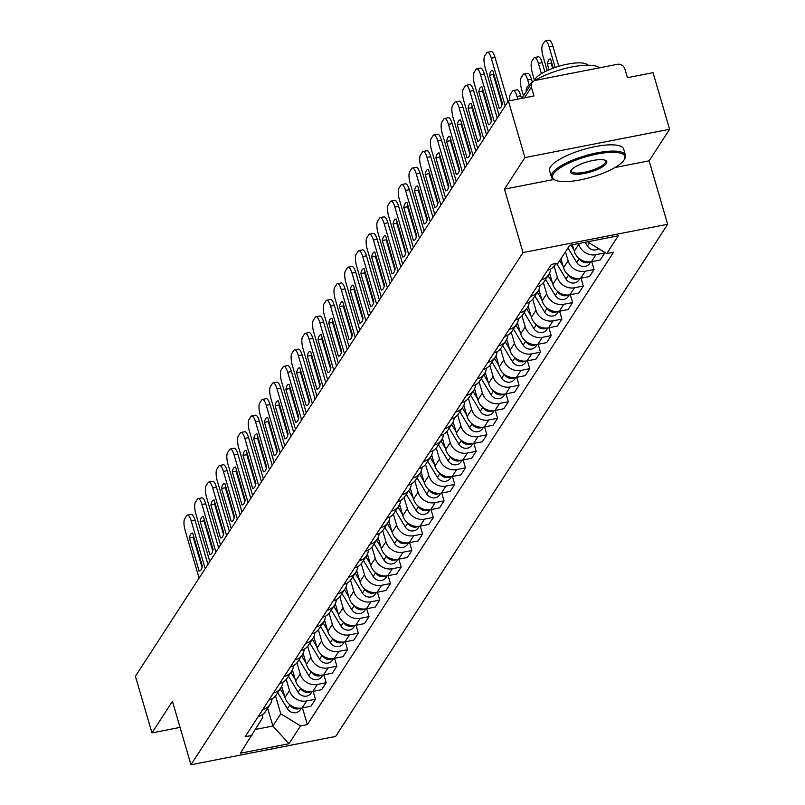 <?xml version="1.0" encoding="UTF-8"?>
<svg xmlns="http://www.w3.org/2000/svg" width="805" height="805" viewBox="0 0 805 805"><rect width="100%" height="100%" fill="white"/><g stroke="black" fill="none" stroke-linecap="round" stroke-linejoin="round"><path stroke-width="1.21" d="M669.589 129.273L524.941 157.579L508.388 100.977L135.411 676.291L151.964 732.892L172.431 701.326L190.976 764.75L335.635 736.444L667.667 224.273L649.122 160.849L669.589 129.273L653.036 72.671L627.437 77.683L624.851 68.868A6.178 5.635 33 0 0 617.405 64.309L535.536 80.329A6.178 5.635 33 0 0 532.014 82.663A6.178 5.635 33 0 0 531.411 87.151L524.488 97.828M524.941 157.579L504.463 189.155L523.019 252.579L190.976 764.75M508.388 100.977L533.987 95.976L531.411 87.151M151.964 732.892L180.058 727.398M281.7 686.323L284.97 697.482A14.198 12.961 33 0 0 302.096 707.967L310.921 706.237L315.459 699.243L306.635 700.974A14.198 12.961 -147 0 1 289.498 690.489L286.248 679.38M258.234 716.531A14.198 12.961 33 0 0 265.64 711.328L270.168 704.335A14.198 12.961 -147 0 1 262.772 709.537M313.155 691.374L315.459 699.243M272.06 698.78A14.198 12.961 -147 0 1 270.168 704.335M292.416 669.8L295.676 680.96A14.198 12.961 33 0 0 312.813 691.435L321.638 689.714L326.176 682.721L317.351 684.441A14.198 12.961 -147 0 1 300.215 673.966L296.965 662.857M268.95 699.998A14.198 12.961 33 0 0 276.356 694.796L280.885 687.802A14.198 12.961 -147 0 1 273.489 693.004M323.872 674.842L326.176 682.721M282.776 682.258A14.198 12.961 -147 0 1 280.885 687.802M303.133 653.268L306.393 664.427A14.198 12.961 33 0 0 323.529 674.912L332.354 673.181L336.882 666.188L328.058 667.919A14.198 12.961 -147 0 1 310.931 657.433L307.681 646.324M279.667 683.475A14.198 12.961 33 0 0 287.073 678.273L291.601 671.279A14.198 12.961 -147 0 1 284.205 676.482M334.588 658.309L336.882 666.188M293.483 665.725A14.198 12.961 -147 0 1 291.601 671.279M313.849 636.745L317.11 647.904A14.198 12.961 33 0 0 334.246 658.379L343.071 656.649L347.599 649.665L338.774 651.386A14.198 12.961 -147 0 1 321.648 640.911L318.398 629.802M290.384 666.942A14.198 12.961 33 0 0 297.78 661.74L302.318 654.747A14.198 12.961 -147 0 1 294.912 659.949M345.295 641.786L347.599 649.665M304.199 649.202A14.198 12.961 -147 0 1 302.318 654.747M324.566 620.212L327.826 631.372A14.198 12.961 33 0 0 344.963 641.847L353.787 640.126L358.316 633.133L349.491 634.863A14.198 12.961 -147 0 1 332.354 624.378L329.114 613.269M301.1 650.42A14.198 12.961 33 0 0 308.496 645.218L313.034 638.224A14.198 12.961 -147 0 1 305.628 643.426M356.011 625.254L358.316 633.133M314.916 632.67A14.198 12.961 -147 0 1 313.034 638.224M335.283 603.69L338.543 614.849A14.198 12.961 33 0 0 355.679 625.324L364.494 623.593L369.032 616.6L360.207 618.331A14.198 12.961 -147 0 1 343.071 607.856L339.831 596.746M311.817 633.887A14.198 12.961 33 0 0 319.213 628.685L323.751 621.691A14.198 12.961 -147 0 1 316.345 626.894M366.728 608.731L369.032 616.6M325.633 616.137A14.198 12.961 -147 0 1 323.751 621.691M345.989 587.157L349.259 598.316A14.198 12.961 33 0 0 366.386 608.791L375.211 607.071L379.749 600.077L370.924 601.798A14.198 12.961 -147 0 1 353.787 591.323L350.537 580.214M322.523 617.365A14.198 12.961 33 0 0 329.929 612.152L334.467 605.159A14.198 12.961 -147 0 1 327.061 610.371M377.444 592.198L379.749 600.077M336.349 599.614A14.198 12.961 -147 0 1 334.467 605.159M356.706 570.624L359.976 581.784A14.198 12.961 33 0 0 377.102 592.269L385.927 590.538L390.465 583.544L381.64 585.275A14.198 12.961 -147 0 1 364.504 574.79L361.254 563.681M333.24 600.832A14.198 12.961 33 0 0 340.646 595.63L345.174 588.636A14.198 12.961 -147 0 1 337.778 593.838M388.161 575.676L390.465 583.544M347.066 583.082A14.198 12.961 -147 0 1 345.174 588.636M367.422 554.102L370.682 565.261A14.198 12.961 33 0 0 387.819 575.736L396.644 574.015L401.182 567.022L392.357 568.743A14.198 12.961 -147 0 1 375.221 558.268L371.97 547.159M343.956 584.299A14.198 12.961 33 0 0 351.362 579.097L355.891 572.103A14.198 12.961 -147 0 1 348.495 577.306M398.877 559.143L401.182 567.022M357.782 566.559A14.198 12.961 -147 0 1 355.891 572.103M378.139 537.569L381.399 548.728A14.198 12.961 33 0 0 398.535 559.213L407.36 557.483L411.888 550.489L403.074 552.22A14.198 12.961 -147 0 1 385.937 541.735L382.687 530.626M354.673 567.777A14.198 12.961 33 0 0 362.079 562.574L366.607 555.581A14.198 12.961 -147 0 1 359.211 560.783M409.594 542.61L411.888 550.489M368.489 550.026A14.198 12.961 -147 0 1 366.607 555.581M388.855 521.046L392.116 532.206A14.198 12.961 33 0 0 409.252 542.681L418.077 540.95L422.605 533.967L413.78 535.687A14.198 12.961 -147 0 1 396.654 525.212L393.404 514.103M365.39 551.244A14.198 12.961 33 0 0 372.785 546.042L377.324 539.048A14.198 12.961 -147 0 1 369.918 544.25M420.301 526.088L422.605 533.967M379.205 533.504A14.198 12.961 -147 0 1 377.324 539.048M399.572 504.514L402.832 515.673A14.198 12.961 33 0 0 419.969 526.158L428.793 524.427L433.321 517.434L424.497 519.165A14.198 12.961 -147 0 1 407.37 508.68L404.12 497.571M376.106 534.721A14.198 12.961 33 0 0 383.502 529.519L388.04 522.525A14.198 12.961 -147 0 1 380.634 527.728M431.017 509.555L433.321 517.434M389.922 516.971A14.198 12.961 -147 0 1 388.04 522.525M410.288 487.991L413.549 499.15A14.198 12.961 33 0 0 430.685 509.625L439.51 507.895L444.038 500.901L435.213 502.632A14.198 12.961 -147 0 1 418.077 492.157L414.837 481.048M386.823 518.189A14.198 12.961 33 0 0 394.219 512.986L398.757 505.993A14.198 12.961 -147 0 1 391.351 511.195M441.734 493.032L444.038 500.901M400.638 500.448A14.198 12.961 -147 0 1 398.757 505.993M420.995 471.458L424.265 482.618A14.198 12.961 33 0 0 441.392 493.093L450.216 491.372L454.755 484.379L445.93 486.099A14.198 12.961 -147 0 1 428.793 475.624L425.543 464.515M397.539 501.666A14.198 12.961 33 0 0 404.935 496.454L409.473 489.46A14.198 12.961 -147 0 1 402.067 494.673M452.45 476.5L454.755 484.379M411.355 483.916A14.198 12.961 -147 0 1 409.473 489.46M431.711 454.926L434.982 466.085A14.198 12.961 33 0 0 452.108 476.57L460.933 474.839L465.471 467.846L456.646 469.577A14.198 12.961 -147 0 1 439.51 459.092L436.26 447.983M408.246 485.133A14.198 12.961 33 0 0 415.652 479.931L420.18 472.938A14.198 12.961 -147 0 1 412.784 478.14M463.167 459.977L465.471 467.846M422.072 467.383A14.198 12.961 -147 0 1 420.18 472.938M442.428 438.403L445.688 449.562A14.198 12.961 33 0 0 462.825 460.037L471.65 458.317L476.188 451.323L467.363 453.044A14.198 12.961 -147 0 1 450.226 442.569L446.976 431.46M418.962 468.601A14.198 12.961 33 0 0 426.368 463.398L430.896 456.405A14.198 12.961 -147 0 1 423.5 461.607M473.883 443.444L476.188 451.323M432.788 450.86A14.198 12.961 -147 0 1 430.896 456.405M453.145 421.87L456.405 433.03A14.198 12.961 33 0 0 473.541 443.515L482.366 441.784L486.894 434.791L478.079 436.521A14.198 12.961 -147 0 1 460.943 426.036L457.693 414.927M429.679 452.078A14.198 12.961 33 0 0 437.085 446.876L441.613 439.882A14.198 12.961 -147 0 1 434.217 445.085M484.6 426.922L486.894 434.791M443.495 434.328A14.198 12.961 -147 0 1 441.613 439.882M463.861 405.348L467.121 416.507A14.198 12.961 33 0 0 484.258 426.982L493.083 425.261L497.611 418.268L488.786 419.989A14.198 12.961 -147 0 1 471.66 409.514L468.409 398.405M440.395 435.545A14.198 12.961 33 0 0 447.801 430.343L452.329 423.35A14.198 12.961 -147 0 1 444.934 428.552M495.317 410.389L497.611 418.268M454.211 417.805A14.198 12.961 -147 0 1 452.329 423.35M474.578 388.815L477.838 399.974A14.198 12.961 33 0 0 494.974 410.459L503.799 408.729L508.327 401.735L499.502 403.466A14.198 12.961 -147 0 1 482.376 392.981L479.126 381.872M451.112 419.023A14.198 12.961 33 0 0 458.508 413.82L463.046 406.827A14.198 12.961 -147 0 1 455.64 412.029M506.023 393.856L508.327 401.735M464.928 401.272A14.198 12.961 -147 0 1 463.046 406.827M485.294 372.292L488.555 383.452A14.198 12.961 33 0 0 505.691 393.927L514.516 392.196L519.044 385.203L510.219 386.933A14.198 12.961 -147 0 1 493.083 376.458L489.843 365.349M461.829 402.49A14.198 12.961 33 0 0 469.224 397.288L473.763 390.294A14.198 12.961 -147 0 1 466.357 395.497M516.74 377.334L519.044 385.203M475.644 384.75A14.198 12.961 -147 0 1 473.763 390.294M496.011 355.76L499.271 366.919A14.198 12.961 33 0 0 516.408 377.394L525.222 375.673L529.76 368.68L520.936 370.401A14.198 12.961 -147 0 1 503.799 359.926L500.559 348.817M472.545 385.967A14.198 12.961 33 0 0 479.941 380.755L484.479 373.772A14.198 12.961 -147 0 1 477.073 378.974M527.456 360.801L529.76 368.68M486.361 368.217A14.198 12.961 -147 0 1 484.479 373.772M506.717 339.227L509.988 350.386A14.198 12.961 33 0 0 527.114 360.871L535.939 359.141L540.477 352.147L531.652 353.878A14.198 12.961 -147 0 1 514.516 343.393L511.266 332.284M483.252 369.435A14.198 12.961 33 0 0 490.658 364.232L495.196 357.239A14.198 12.961 -147 0 1 487.79 362.441M538.173 344.278L540.477 352.147M497.077 351.684A14.198 12.961 -147 0 1 495.196 357.239M517.434 322.704L520.704 333.864A14.198 12.961 33 0 0 537.831 344.339L546.655 342.618L551.194 335.625L542.369 337.345A14.198 12.961 -147 0 1 525.232 326.87L521.982 315.761M493.968 352.902A14.198 12.961 33 0 0 501.374 347.7L505.902 340.706A14.198 12.961 -147 0 1 498.506 345.919M548.889 327.746L551.194 335.625M507.794 335.162A14.198 12.961 -147 0 1 505.902 340.706M528.15 306.172L531.411 317.331A14.198 12.961 33 0 0 548.547 327.816L557.372 326.085L561.91 319.092L553.085 320.823A14.198 12.961 -147 0 1 535.949 310.338L532.699 299.229M504.685 336.379A14.198 12.961 33 0 0 512.091 331.177L516.619 324.184A14.198 12.961 -147 0 1 509.223 329.386M559.606 311.223L561.91 319.092M518.511 318.629A14.198 12.961 -147 0 1 516.619 324.184M538.867 289.649L542.127 300.808A14.198 12.961 33 0 0 559.264 311.283L568.088 309.563L572.617 302.569L563.802 304.29A14.198 12.961 -147 0 1 546.665 293.815L543.415 282.706M515.401 319.847A14.198 12.961 33 0 0 522.807 314.644L527.335 307.651A14.198 12.961 -147 0 1 519.939 312.853M570.322 294.69L572.617 302.569M529.217 302.106A14.198 12.961 -147 0 1 527.335 307.651M549.584 273.116L552.844 284.276A14.198 12.961 33 0 0 569.98 294.761L578.805 293.03L583.333 286.037L574.508 287.767A14.198 12.961 -147 0 1 557.382 277.282L554.132 266.173M526.118 303.324A14.198 12.961 33 0 0 533.514 298.122L538.052 291.128A14.198 12.961 -147 0 1 530.646 296.331M581.029 278.158L583.333 286.037M539.934 285.574A14.198 12.961 -147 0 1 538.052 291.128M560.934 258.767L563.56 267.753A14.198 12.961 33 0 0 580.697 278.228L589.522 276.497L594.05 269.504L585.225 271.235A14.198 12.961 -147 0 1 568.099 260.76L565.472 251.774M536.834 286.791A14.198 12.961 33 0 0 544.23 281.589L548.769 274.596A14.198 12.961 -147 0 1 541.363 279.798M591.745 261.635L594.05 269.504M550.65 269.051A14.198 12.961 -147 0 1 548.769 274.596M572.385 244.77L574.277 251.22A14.198 12.961 33 0 0 591.413 261.695L600.238 259.975L604.766 252.981L595.942 254.712A14.198 12.961 -147 0 1 578.805 244.227L578.614 243.553M547.551 270.269A14.198 12.961 33 0 0 554.947 265.056L555.943 263.527M604.555 252.267L604.766 252.981M267.663 708.199L272.885 726.03L280.784 713.844L275.531 695.912M262.108 714.85L262.843 717.356L240.383 753.228L288.985 743.719L272.885 726.03L255.547 729.421M280.784 713.844L300.517 725.919L307.319 724.591L613.531 252.267L606.729 253.595L618.27 235.795L569.668 245.304L558.127 263.104L551.324 264.432L245.123 736.766L251.915 735.438M300.517 725.919L288.985 743.719M667.667 224.273L523.019 252.579M649.122 160.849L614.899 167.541M553.87 179.485L504.463 189.155M302.439 707.897L307.319 724.591M606.729 253.595L587.479 241.822M202.035 567.455L193.22 537.317A19.3 5.736 78.9 0 1 193.512 535.889M205.195 568.662L191.258 521.016A9.268 2.757 -101.1 0 0 187.414 515.099L191.177 514.365A9.268 2.757 78.9 0 1 195.021 520.282L207.931 564.436M189.467 538.052L199.097 570.997A19.3 5.736 78.9 0 0 199.6 570.976A19.3 5.736 78.9 0 0 202.327 566.026L192.687 533.081A19.3 5.736 78.9 0 0 192.184 533.101A19.3 5.736 78.9 0 0 189.467 538.052L193.22 537.317M187.414 515.099A9.268 2.757 -101.1 0 0 186.7 515.663L184.707 518.732A9.268 2.757 -101.1 0 0 185.14 530.445L199.077 578.091M199.097 570.997L200.073 570.805M280.19 688.869L284.568 696.134M289.679 704.617L289.88 704.959A7.718 7.044 33 0 0 300.235 708.199M277.725 692.682L287.415 708.772A7.718 7.044 33 0 0 300.315 709.728L301.382 708.088M241.832 511.608A9.268 2.757 -101.1 0 0 241.842 512.131M281.348 687.037L282.444 688.869M212.751 550.932L203.937 520.795A19.3 5.736 78.9 0 1 204.229 519.356M215.901 552.139L201.975 504.483A9.268 2.757 -101.1 0 0 198.131 498.577L201.894 497.842A9.268 2.757 78.9 0 1 205.728 503.749L218.648 547.913M200.173 521.529L209.813 554.474A19.3 5.736 78.9 0 0 210.316 554.444A19.3 5.736 78.9 0 0 213.043 549.493L203.403 516.548A19.3 5.736 78.9 0 0 202.9 516.569A19.3 5.736 78.9 0 0 200.173 521.529L203.937 520.795M198.131 498.577A9.268 2.757 -101.1 0 0 197.416 499.13L195.424 502.199A9.268 2.757 -101.1 0 0 195.857 513.912L209.793 561.568M209.813 554.474L210.789 554.283M223.468 534.399L214.653 504.262A19.3 5.736 78.9 0 1 214.945 502.833M226.618 535.607L212.691 487.961A9.268 2.757 -101.1 0 0 208.847 482.044L212.611 481.31A9.268 2.757 78.9 0 1 216.444 487.226L229.365 531.381M210.89 504.997L220.53 537.941A19.3 5.736 78.9 0 0 221.033 537.921A19.3 5.736 78.9 0 0 223.75 532.96L214.12 500.016A19.3 5.736 78.9 0 0 213.617 500.046A19.3 5.736 78.9 0 0 210.89 504.997L214.653 504.262M208.847 482.044A9.268 2.757 -101.1 0 0 208.133 482.608L206.14 485.677A9.268 2.757 -101.1 0 0 206.573 497.389L220.51 545.035M220.53 537.941L221.506 537.75M290.907 672.346L295.284 679.601M300.396 688.094L300.597 688.426A7.718 7.044 33 0 0 310.951 691.666M288.442 676.16L298.132 692.24A7.718 7.044 33 0 0 311.032 693.206L312.099 691.555M252.549 495.075A9.268 2.757 -101.1 0 0 252.559 495.598M292.054 670.515L293.161 672.336M301.623 655.813L306.001 663.079M311.112 671.561L311.314 671.893A7.718 7.044 33 0 0 321.668 675.143M299.148 659.627L308.838 675.707A7.718 7.044 33 0 0 321.748 676.673L322.815 675.033M263.255 478.552A9.268 2.757 -101.1 0 0 263.275 479.076M302.771 653.982L303.877 655.813M623.986 160.054A37.664 10.576 163.7 0 0 624.137 159.823A37.664 10.576 163.7 0 0 596.757 154.097A37.664 10.576 163.7 0 0 553.397 173.87A37.664 10.576 163.7 0 0 554.987 180.038A37.664 10.576 163.7 0 0 591.333 177.211A37.664 10.576 163.7 0 0 623.986 160.054M554.987 180.038L553.91 179.505A38.59 10.837 -16.3 0 1 551.405 176.939A38.59 10.837 -16.3 0 1 552.28 173.186A38.59 10.837 -16.3 0 1 591.252 154.137A38.59 10.837 -16.3 0 1 625.485 155.274A38.59 10.837 -16.3 0 1 624.761 158.796A38.59 10.837 -16.3 0 1 624.61 159.028M606.346 163.506A18.837 5.283 -16.3 0 1 584.661 173.397A18.837 5.283 -16.3 0 1 570.976 170.529A18.837 5.283 -16.3 0 1 571.047 170.419A18.837 5.283 -16.3 0 1 587.378 161.835A18.837 5.283 -16.3 0 1 605.551 160.426A18.837 5.283 -16.3 0 1 606.346 163.506M571.349 169.996A17.911 5.031 163.7 0 0 571.258 171.133A17.911 5.031 163.7 0 0 587.147 171.666A17.911 5.031 163.7 0 0 605.229 162.821A17.911 5.031 163.7 0 0 605.632 161.081A17.911 5.031 163.7 0 0 604.947 160.175M526.379 91.357L526.279 91.046A38.59 10.837 -16.3 0 1 527.164 87.292A38.59 10.837 -16.3 0 1 532.206 82.392M535.124 80.43A38.59 10.837 -16.3 0 1 571.882 66.976A38.59 10.837 -16.3 0 1 599.383 67.841M534.671 80.57A27.793 7.798 -16.3 0 1 535.375 78.769A27.793 7.798 -16.3 0 1 562.162 65.366A27.793 7.798 -16.3 0 1 587.761 65.195M551.405 176.939L549.573 170.68A38.59 10.837 -16.3 0 1 550.449 166.927A38.59 10.837 -16.3 0 1 589.421 147.879A38.59 10.837 -16.3 0 1 623.654 149.016L625.485 155.274M234.185 517.867L225.37 487.739A19.3 5.736 78.9 0 1 225.662 486.3M237.334 519.074L223.398 471.428A9.268 2.757 -101.1 0 0 219.564 465.521L223.327 464.777A9.268 2.757 78.9 0 1 227.161 470.694L240.071 514.848M221.606 488.474L231.246 521.419A19.3 5.736 78.9 0 0 231.749 521.388A19.3 5.736 78.9 0 0 234.466 516.438L224.837 483.493A19.3 5.736 78.9 0 0 224.333 483.513A19.3 5.736 78.9 0 0 221.606 488.474L225.37 487.739M219.564 465.521A9.268 2.757 -101.1 0 0 218.849 466.075L216.857 469.144A9.268 2.757 -101.1 0 0 217.29 480.857L231.226 528.513M231.246 521.419L232.222 521.227M244.901 501.344L236.086 471.207A19.3 5.736 78.9 0 1 236.368 469.768M248.051 502.551L234.114 454.906A9.268 2.757 -101.1 0 0 230.28 448.989L234.034 448.254A9.268 2.757 78.9 0 1 237.878 454.161L250.788 498.325M232.323 471.941L241.953 504.886A19.3 5.736 78.9 0 0 242.456 504.866A19.3 5.736 78.9 0 0 245.183 499.905L235.553 466.96A19.3 5.736 78.9 0 0 235.05 466.991A19.3 5.736 78.9 0 0 232.323 471.941L236.086 471.207M230.28 448.989A9.268 2.757 -101.1 0 0 229.566 449.542L227.574 452.621A9.268 2.757 -101.1 0 0 228.006 464.334L241.933 511.98M241.953 504.886L242.939 504.695M255.608 484.811L246.803 454.674A19.3 5.736 78.9 0 1 247.085 453.245M258.767 486.019L244.831 438.373A9.268 2.757 -101.1 0 0 240.997 432.456L244.75 431.722A9.268 2.757 78.9 0 1 248.594 437.638L261.504 481.793M243.04 455.419L252.669 488.363A19.3 5.736 78.9 0 0 253.173 488.333A19.3 5.736 78.9 0 0 255.899 483.382L246.27 450.438A19.3 5.736 78.9 0 0 245.767 450.458A19.3 5.736 78.9 0 0 243.04 455.419L246.803 454.674M240.997 432.456A9.268 2.757 -101.1 0 0 240.272 433.02L238.28 436.089A9.268 2.757 -101.1 0 0 238.723 447.801L252.649 495.447M252.669 488.363L253.656 488.172M312.34 639.291L316.717 646.546M321.829 655.029L322.03 655.371A7.718 7.044 33 0 0 332.385 658.611M309.865 643.104L319.555 659.184A7.718 7.044 33 0 0 332.465 660.14L333.532 658.5M273.972 462.02A9.268 2.757 -101.1 0 0 273.992 462.543M313.487 637.449L314.594 639.281M323.057 622.758L327.434 630.013M332.546 638.506L332.747 638.838A7.718 7.044 33 0 0 343.101 642.088M320.581 626.572L330.271 642.652A7.718 7.044 33 0 0 343.182 643.618L344.248 641.967M284.688 445.497A9.268 2.757 -101.1 0 0 284.698 446.02M324.204 620.927L325.311 622.758M333.773 606.235L338.14 613.49M343.262 621.973L343.463 622.315A7.718 7.044 33 0 0 353.818 625.555M331.298 610.049L340.988 626.129A7.718 7.044 33 0 0 353.898 627.085L354.965 625.445M295.405 428.964A9.268 2.757 -101.1 0 0 295.415 429.488M334.92 604.394L336.017 606.225M266.324 468.289L257.509 438.151A19.3 5.736 78.9 0 1 257.801 436.713M269.484 469.496L255.547 421.84A9.268 2.757 -101.1 0 0 251.703 415.933L255.467 415.199A9.268 2.757 78.9 0 1 259.311 421.106L272.221 465.27M253.756 438.886L263.386 471.831A19.3 5.736 78.9 0 0 263.889 471.811A19.3 5.736 78.9 0 0 266.616 466.85L256.986 433.905A19.3 5.736 78.9 0 0 256.483 433.935A19.3 5.736 78.9 0 0 253.756 438.886L257.509 438.151M251.703 415.933A9.268 2.757 -101.1 0 0 250.989 416.487L248.997 419.566A9.268 2.757 -101.1 0 0 249.439 431.279L263.366 478.925M263.386 471.831L264.362 471.639M344.49 589.703L348.857 596.958M353.979 605.451L354.18 605.783A7.718 7.044 33 0 0 364.524 609.033M342.014 593.516L351.704 609.596A7.718 7.044 33 0 0 364.615 610.562L365.681 608.912M306.121 412.442A9.268 2.757 -101.1 0 0 306.131 412.955M345.637 587.871L346.734 589.693M277.041 451.756L268.226 421.619A19.3 5.736 78.9 0 1 268.518 420.19M280.2 452.963L266.264 405.318A9.268 2.757 -101.1 0 0 262.42 399.401L266.183 398.666A9.268 2.757 78.9 0 1 270.027 404.583L282.937 448.737M264.473 422.353L274.103 455.298A19.3 5.736 78.9 0 0 274.606 455.278A19.3 5.736 78.9 0 0 277.333 450.327L267.693 417.382A19.3 5.736 78.9 0 0 267.19 417.403A19.3 5.736 78.9 0 0 264.473 422.353L268.226 421.619M262.42 399.401A9.268 2.757 -101.1 0 0 261.706 399.964L259.713 403.033A9.268 2.757 -101.1 0 0 260.146 414.746L274.082 462.392M274.103 455.298L275.079 455.107M355.206 573.17L359.573 580.435M364.685 588.918L364.896 589.26A7.718 7.044 33 0 0 375.241 592.5M352.731 576.984L362.421 593.074A7.718 7.044 33 0 0 375.331 594.03L376.398 592.389M316.838 395.909A9.268 2.757 -101.1 0 0 316.848 396.432M356.353 571.339L357.45 573.17M287.757 435.233L278.943 405.096A19.3 5.736 78.9 0 1 279.234 403.657M290.907 436.441L276.98 388.785A9.268 2.757 -101.1 0 0 273.137 382.878L276.9 382.144A9.268 2.757 78.9 0 1 280.744 388.05L293.654 432.215M275.179 405.831L284.819 438.775A19.3 5.736 78.9 0 0 285.322 438.745A19.3 5.736 78.9 0 0 288.049 433.794L278.409 400.85A19.3 5.736 78.9 0 0 277.906 400.87A19.3 5.736 78.9 0 0 275.179 405.831L278.943 405.096M273.137 382.878A9.268 2.757 -101.1 0 0 272.422 383.432L270.43 386.511A9.268 2.757 -101.1 0 0 270.862 398.213L284.799 445.869M284.819 438.775L285.795 438.584M365.913 556.647L370.29 563.903M375.402 572.395L375.603 572.727A7.718 7.044 33 0 0 385.957 575.967M363.447 560.461L373.138 576.541A7.718 7.044 33 0 0 386.038 577.507L387.104 575.857M327.555 379.386A9.268 2.757 -101.1 0 0 327.565 379.9M367.07 554.816L368.167 556.637M298.474 418.701L289.659 388.563A19.3 5.736 78.9 0 1 289.951 387.135M301.623 419.908L287.697 372.262A9.268 2.757 -101.1 0 0 283.853 366.345L287.616 365.611A9.268 2.757 78.9 0 1 291.45 371.528L304.371 415.682M285.896 389.298L295.536 422.243A19.3 5.736 78.9 0 0 296.039 422.223A19.3 5.736 78.9 0 0 298.766 417.262L289.126 384.317A19.3 5.736 78.9 0 0 288.623 384.347A19.3 5.736 78.9 0 0 285.896 389.298L289.659 388.563M283.853 366.345A9.268 2.757 -101.1 0 0 283.139 366.909L281.146 369.978A9.268 2.757 -101.1 0 0 281.579 381.691L295.516 429.337M295.536 422.243L296.512 422.051M376.629 540.115L381.007 547.38M386.118 555.863L386.32 556.195A7.718 7.044 33 0 0 396.674 559.445M374.164 543.928L383.854 560.008A7.718 7.044 33 0 0 396.754 560.974L397.821 559.334M338.261 362.854A9.268 2.757 -101.1 0 0 338.281 363.377M377.776 538.283L378.883 540.115M309.19 402.168L300.376 372.041A19.3 5.736 78.9 0 1 300.668 370.602M312.34 403.386L298.403 355.73A9.268 2.757 -101.1 0 0 294.57 349.823L298.333 349.088A9.268 2.757 78.9 0 1 302.167 354.995L315.087 399.149M296.612 372.775L306.252 405.72A19.3 5.736 78.9 0 0 306.755 405.69A19.3 5.736 78.9 0 0 309.472 400.739L299.842 367.794A19.3 5.736 78.9 0 0 299.339 367.815A19.3 5.736 78.9 0 0 296.612 372.775L300.376 372.041M294.57 349.823A9.268 2.757 -101.1 0 0 293.855 350.376L291.863 353.445A9.268 2.757 -101.1 0 0 292.296 365.158L306.232 412.814M306.252 405.72L307.228 405.529M387.346 523.592L391.723 530.847M396.835 539.34L397.036 539.672A7.718 7.044 33 0 0 407.39 542.912M384.871 527.406L394.561 543.486A7.718 7.044 33 0 0 407.471 544.452L408.538 542.801M348.978 346.321A9.268 2.757 -101.1 0 0 348.998 346.844M388.493 521.751L389.6 523.582M319.907 385.645L311.092 355.508A19.3 5.736 78.9 0 1 311.384 354.069M323.057 386.853L309.12 339.207A9.268 2.757 -101.1 0 0 305.286 333.29L309.05 332.556A9.268 2.757 78.9 0 1 312.883 338.462L325.794 382.627M307.329 356.243L316.959 389.187A19.3 5.736 78.9 0 0 317.462 389.167A19.3 5.736 78.9 0 0 320.189 384.206L310.559 351.262A19.3 5.736 78.9 0 0 310.056 351.292A19.3 5.736 78.9 0 0 307.329 356.243L311.092 355.508M305.286 333.29A9.268 2.757 -101.1 0 0 304.572 333.844L302.579 336.923A9.268 2.757 -101.1 0 0 303.012 348.635L316.949 396.281M316.959 389.187L317.945 388.996M398.062 507.059L402.44 514.315M407.551 522.807L407.753 523.139A7.718 7.044 33 0 0 418.107 526.389M395.587 510.873L405.277 526.953A7.718 7.044 33 0 0 418.187 527.919L419.254 526.269M359.694 329.798A9.268 2.757 -101.1 0 0 359.704 330.322M399.21 505.228L400.316 507.059M330.614 369.113L321.809 338.975A19.3 5.736 78.9 0 1 322.091 337.547M333.773 370.32L319.837 322.674A9.268 2.757 -101.1 0 0 316.003 316.768L319.756 316.023A9.268 2.757 78.9 0 1 323.6 321.94L336.51 366.094M318.045 339.72L327.675 372.665A19.3 5.736 78.9 0 0 328.178 372.635A19.3 5.736 78.9 0 0 330.905 367.684L321.276 334.739A19.3 5.736 78.9 0 0 320.772 334.759A19.3 5.736 78.9 0 0 318.045 339.72L321.809 338.975M316.003 316.768A9.268 2.757 -101.1 0 0 315.278 317.321L313.296 320.39A9.268 2.757 -101.1 0 0 313.729 332.103L327.655 379.749M327.675 372.665L328.661 372.474M408.779 490.537L413.156 497.792M418.268 506.275L418.469 506.617A7.718 7.044 33 0 0 428.824 509.857M406.304 494.351L415.994 510.43A7.718 7.044 33 0 0 428.904 511.386L429.971 509.746M370.411 313.266A9.268 2.757 -101.1 0 0 370.421 313.789M409.926 488.695L411.023 490.527M341.33 352.59L332.525 322.453A19.3 5.736 78.9 0 1 332.807 321.014M344.49 353.798L330.553 306.142A9.268 2.757 -101.1 0 0 326.719 300.235L330.473 299.5A9.268 2.757 78.9 0 1 334.317 305.407L347.227 349.571M328.762 323.187L338.392 356.132A19.3 5.736 78.9 0 0 338.895 356.112A19.3 5.736 78.9 0 0 341.622 351.151L331.992 318.206A19.3 5.736 78.9 0 0 331.489 318.237A19.3 5.736 78.9 0 0 328.762 323.187L332.525 322.453M326.719 300.235A9.268 2.757 -101.1 0 0 325.995 300.788L324.002 303.867A9.268 2.757 -101.1 0 0 324.445 315.58L338.372 363.226M338.392 356.132L339.368 355.941M419.496 474.004L423.863 481.259M428.985 489.752L429.186 490.084A7.718 7.044 33 0 0 439.53 493.334M417.02 477.818L426.71 493.898A7.718 7.044 33 0 0 439.621 494.864L440.687 493.213M381.127 296.743A9.268 2.757 -101.1 0 0 381.137 297.256M420.643 472.173L421.74 473.994M352.047 336.057L343.232 305.92A19.3 5.736 78.9 0 1 343.524 304.491M355.206 337.265L341.27 289.619A9.268 2.757 -101.1 0 0 337.426 283.702L341.189 282.968A9.268 2.757 78.9 0 1 345.033 288.884L357.943 333.039M339.479 306.655L349.108 339.599A19.3 5.736 78.9 0 0 349.612 339.579A19.3 5.736 78.9 0 0 352.338 334.628L342.699 301.684A19.3 5.736 78.9 0 0 342.195 301.704A19.3 5.736 78.9 0 0 339.479 306.655L343.232 305.92M337.426 283.702A9.268 2.757 -101.1 0 0 336.711 284.266L334.719 287.335A9.268 2.757 -101.1 0 0 335.152 299.047L349.088 346.693M349.108 339.599L350.084 339.408M430.212 457.471L434.579 464.737M439.701 473.219L439.902 473.561A7.718 7.044 33 0 0 450.247 476.802M427.737 461.285L437.427 477.375A7.718 7.044 33 0 0 450.337 478.331L451.404 476.691M391.844 280.21A9.268 2.757 -101.1 0 0 391.854 280.734M431.359 455.64L432.456 457.471M362.763 319.535L353.948 289.398A19.3 5.736 78.9 0 1 354.24 287.959M365.923 320.742L351.986 273.086A9.268 2.757 -101.1 0 0 348.142 267.18L351.906 266.445A9.268 2.757 78.9 0 1 355.75 272.352L368.66 316.516M350.195 290.132L359.825 323.077A19.3 5.736 78.9 0 0 360.328 323.057A19.3 5.736 78.9 0 0 363.055 318.096L353.415 285.151A19.3 5.736 78.9 0 0 352.912 285.171A19.3 5.736 78.9 0 0 350.195 290.132L353.948 289.398M348.142 267.18A9.268 2.757 -101.1 0 0 347.428 267.733L345.436 270.812A9.268 2.757 -101.1 0 0 345.868 282.515L359.805 330.171M359.825 323.077L360.801 322.886M440.919 440.949L445.296 448.204M450.408 456.697L450.609 457.029A7.718 7.044 33 0 0 460.963 460.269M438.453 444.763L448.144 460.842A7.718 7.044 33 0 0 461.044 461.808L462.11 460.158M402.56 263.688A9.268 2.757 -101.1 0 0 402.57 264.201M442.076 439.117L443.173 440.939M373.48 303.002L364.665 272.865A19.3 5.736 78.9 0 1 364.957 271.436M376.629 304.21L362.703 256.564A9.268 2.757 -101.1 0 0 358.859 250.647L362.622 249.912A9.268 2.757 78.9 0 1 366.456 255.829L379.376 299.983M360.902 273.599L370.542 306.544A19.3 5.736 78.9 0 0 371.045 306.524A19.3 5.736 78.9 0 0 373.772 301.563L364.132 268.618A19.3 5.736 78.9 0 0 363.629 268.649A19.3 5.736 78.9 0 0 360.902 273.599L364.665 272.865M358.859 250.647A9.268 2.757 -101.1 0 0 358.145 251.21L356.152 254.279A9.268 2.757 -101.1 0 0 356.585 265.992L370.521 313.638M370.542 306.544L371.518 306.353M451.635 424.416L456.012 431.681M461.124 440.164L461.325 440.496A7.718 7.044 33 0 0 471.68 443.746M449.17 428.23L458.86 444.31A7.718 7.044 33 0 0 471.76 445.276L472.827 443.636M413.277 247.155A9.268 2.757 -101.1 0 0 413.287 247.678M452.782 422.585L453.889 424.416M384.196 286.479L375.382 256.342A19.3 5.736 78.9 0 1 375.673 254.903M387.346 287.687L373.419 240.031A9.268 2.757 -101.1 0 0 369.575 234.124L373.339 233.39A9.268 2.757 78.9 0 1 377.173 239.296L390.093 283.451M371.618 257.077L381.258 290.021A19.3 5.736 78.9 0 0 381.761 289.991A19.3 5.736 78.9 0 0 384.478 285.04L374.848 252.096A19.3 5.736 78.9 0 0 374.345 252.116A19.3 5.736 78.9 0 0 371.618 257.077L375.382 256.342M369.575 234.124A9.268 2.757 -101.1 0 0 368.861 234.678L366.869 237.747A9.268 2.757 -101.1 0 0 367.301 249.459L381.238 297.115M381.258 290.021L382.234 289.83M462.352 407.894L466.729 415.149M471.841 423.641L472.042 423.973A7.718 7.044 33 0 0 482.396 427.214M459.876 411.707L469.567 427.787A7.718 7.044 33 0 0 482.477 428.753L483.543 427.103M423.983 230.622A9.268 2.757 -101.1 0 0 424.004 231.146M463.499 406.062L464.606 407.883M394.913 269.947L386.098 239.81A19.3 5.736 78.9 0 1 386.39 238.371M398.062 271.154L384.126 223.508A9.268 2.757 -101.1 0 0 380.292 217.592L384.055 216.857A9.268 2.757 78.9 0 1 387.889 222.764L400.799 266.928M382.335 240.544L391.975 273.489A19.3 5.736 78.9 0 0 392.478 273.469A19.3 5.736 78.9 0 0 395.195 268.508L385.565 235.563A19.3 5.736 78.9 0 0 385.062 235.593A19.3 5.736 78.9 0 0 382.335 240.544L386.098 239.81M380.292 217.592A9.268 2.757 -101.1 0 0 379.578 218.155L377.585 221.224A9.268 2.757 -101.1 0 0 378.018 232.937L391.954 280.583M391.975 273.489L392.951 273.298M473.068 391.361L477.446 398.616M482.557 407.109L482.759 407.441A7.718 7.044 33 0 0 493.113 410.691M470.593 395.175L480.283 411.254A7.718 7.044 33 0 0 493.193 412.22L494.26 410.57M434.7 214.1A9.268 2.757 -101.1 0 0 434.72 214.623M474.215 389.529L475.322 391.361M405.629 253.414L396.815 223.287A19.3 5.736 78.9 0 1 397.096 221.848M408.779 254.622L394.842 206.976A9.268 2.757 -101.1 0 0 391.009 201.069L394.762 200.324A9.268 2.757 78.9 0 1 398.606 206.241L411.516 250.395M393.051 224.021L402.681 256.966A19.3 5.736 78.9 0 0 403.184 256.936A19.3 5.736 78.9 0 0 405.911 251.985L396.281 219.041A19.3 5.736 78.9 0 0 395.778 219.061A19.3 5.736 78.9 0 0 393.051 224.021L396.815 223.287M391.009 201.069A9.268 2.757 -101.1 0 0 390.294 201.622L388.302 204.691A9.268 2.757 -101.1 0 0 388.735 216.404L402.661 264.06M402.681 256.966L403.667 256.775M483.785 374.838L488.162 382.093M493.274 390.576L493.475 390.918A7.718 7.044 33 0 0 503.829 394.158M481.31 378.652L491 394.732A7.718 7.044 33 0 0 503.91 395.688L504.977 394.048M445.417 197.567A9.268 2.757 -101.1 0 0 445.427 198.09M484.932 372.997L486.029 374.828M416.336 236.891L407.531 206.754A19.3 5.736 78.9 0 1 407.813 205.315M419.496 238.099L405.559 190.443A9.268 2.757 -101.1 0 0 401.725 184.536L405.478 183.802A9.268 2.757 78.9 0 1 409.322 189.708L422.233 233.873M403.768 207.489L413.398 240.433A19.3 5.736 78.9 0 0 413.901 240.413A19.3 5.736 78.9 0 0 416.628 235.452L406.998 202.508A19.3 5.736 78.9 0 0 406.495 202.538A19.3 5.736 78.9 0 0 403.768 207.489L407.531 206.754M401.725 184.536A9.268 2.757 -101.1 0 0 401.001 185.09L399.008 188.169A9.268 2.757 -101.1 0 0 399.451 199.882L413.378 247.527M413.398 240.433L414.384 240.242M494.501 358.305L498.869 365.561M503.99 374.053L504.192 374.385A7.718 7.044 33 0 0 514.546 377.636M492.026 362.119L501.716 378.199A7.718 7.044 33 0 0 514.626 379.165L515.693 377.515M456.133 181.044A9.268 2.757 -101.1 0 0 456.143 181.558M495.649 356.474L496.745 358.295M427.053 220.359L418.238 190.222A19.3 5.736 78.9 0 1 418.53 188.793M430.212 221.566L416.276 173.92A9.268 2.757 -101.1 0 0 412.432 168.004L416.195 167.269A9.268 2.757 78.9 0 1 420.039 173.186L432.949 217.34M414.484 190.966L424.114 223.911A19.3 5.736 78.9 0 0 424.617 223.881A19.3 5.736 78.9 0 0 427.344 218.93L417.715 185.985A19.3 5.736 78.9 0 0 417.211 186.005A19.3 5.736 78.9 0 0 414.484 190.966L418.238 190.222M412.432 168.004A9.268 2.757 -101.1 0 0 411.717 168.567L409.725 171.636A9.268 2.757 -101.1 0 0 410.158 183.349L424.094 230.995M424.114 223.911L425.09 223.71M505.218 341.773L509.585 349.038M514.707 357.521L514.908 357.863A7.718 7.044 33 0 0 525.252 361.103M502.743 345.587L512.433 361.676A7.718 7.044 33 0 0 525.343 362.632L526.41 360.992M466.85 164.512A9.268 2.757 -101.1 0 0 466.86 165.035M506.365 339.941L507.462 341.773M437.769 203.836L428.954 173.699A19.3 5.736 78.9 0 1 429.246 172.26M440.929 205.044L426.992 157.388A9.268 2.757 -101.1 0 0 423.148 151.481L426.912 150.746A9.268 2.757 78.9 0 1 430.756 156.653L443.666 200.817M425.201 174.433L434.831 207.378A19.3 5.736 78.9 0 0 435.334 207.358A19.3 5.736 78.9 0 0 438.061 202.397L428.421 169.453A19.3 5.736 78.9 0 0 427.918 169.473A19.3 5.736 78.9 0 0 425.201 174.433L428.954 173.699M423.148 151.481A9.268 2.757 -101.1 0 0 422.434 152.034L420.441 155.113A9.268 2.757 -101.1 0 0 420.874 166.816L434.811 214.472M434.831 207.378L435.807 207.187M515.935 325.25L520.302 332.505M525.413 340.998L525.625 341.33A7.718 7.044 33 0 0 535.969 344.57M513.459 329.064L523.149 345.144A7.718 7.044 33 0 0 536.06 346.11L537.126 344.46M477.566 147.989A9.268 2.757 -101.1 0 0 477.576 148.502M517.082 323.419L518.179 325.24M448.486 187.303L439.671 157.166A19.3 5.736 78.9 0 1 439.963 155.737M451.635 188.511L437.709 140.865A9.268 2.757 -101.1 0 0 433.865 134.948L437.628 134.214A9.268 2.757 78.9 0 1 441.472 140.13L454.382 184.285M435.908 157.901L445.547 190.845A19.3 5.736 78.9 0 0 446.05 190.825A19.3 5.736 78.9 0 0 448.777 185.864L439.138 152.93A19.3 5.736 78.9 0 0 438.634 152.95A19.3 5.736 78.9 0 0 435.908 157.901L439.671 157.166M433.865 134.948A9.268 2.757 -101.1 0 0 433.15 135.512L431.158 138.581A9.268 2.757 -101.1 0 0 431.591 150.294L445.527 197.939M445.547 190.845L446.523 190.654M526.641 308.718L531.018 315.983M536.13 324.465L536.331 324.797A7.718 7.044 33 0 0 546.686 328.048M524.176 312.531L533.866 328.621A7.718 7.044 33 0 0 546.766 329.577L547.833 327.937M488.283 131.457A9.268 2.757 -101.1 0 0 488.293 131.98M527.788 306.886L528.895 308.718M459.202 170.781L450.387 140.644A19.3 5.736 78.9 0 1 450.679 139.205M462.352 171.988L448.425 124.332A9.268 2.757 -101.1 0 0 444.581 118.426L448.345 117.691A9.268 2.757 78.9 0 1 452.179 123.598L465.099 167.762M446.624 141.378L456.264 174.323A19.3 5.736 78.9 0 0 456.767 174.293A19.3 5.736 78.9 0 0 459.494 169.342L449.854 136.397A19.3 5.736 78.9 0 0 449.351 136.417A19.3 5.736 78.9 0 0 446.624 141.378L450.387 140.644M444.581 118.426A9.268 2.757 -101.1 0 0 443.867 118.979L441.875 122.048A9.268 2.757 -101.1 0 0 442.307 133.761L456.244 181.417M456.264 174.323L457.24 174.132M537.358 292.195L541.735 299.45M546.847 307.943L547.048 308.275A7.718 7.044 33 0 0 557.402 311.515M534.892 296.009L544.583 312.088A7.718 7.044 33 0 0 557.483 313.054L558.549 311.404M498.989 114.924A9.268 2.757 -101.1 0 0 499.009 115.447M538.505 290.364L539.612 292.185M469.919 154.248L461.104 124.111A19.3 5.736 78.9 0 1 461.396 122.672M473.068 155.456L459.132 107.81A9.268 2.757 -101.1 0 0 455.298 101.893L459.061 101.158A9.268 2.757 78.9 0 1 462.895 107.065L475.815 151.229M457.341 124.845L466.981 157.79A19.3 5.736 78.9 0 0 467.484 157.77A19.3 5.736 78.9 0 0 470.201 152.809L460.571 119.865A19.3 5.736 78.9 0 0 460.068 119.895A19.3 5.736 78.9 0 0 457.341 124.845L461.104 124.111M455.298 101.893A9.268 2.757 -101.1 0 0 454.584 102.456L452.591 105.525A9.268 2.757 -101.1 0 0 453.024 117.238L466.96 164.884M466.981 157.79L467.957 157.599M548.074 275.662L552.451 282.927M557.563 291.41L557.764 291.742A7.718 7.044 33 0 0 568.119 294.992M545.599 279.476L555.289 295.556A7.718 7.044 33 0 0 568.199 296.522L569.266 294.872M517.776 99.146L517.001 96.479A9.268 2.757 -101.1 0 0 513.157 90.573A9.268 2.757 -101.1 0 0 512.443 91.126L510.451 94.205A9.268 2.757 -101.1 0 0 509.847 100.695M549.221 273.831L550.328 275.662M513.157 90.573L516.921 89.838A9.268 2.757 78.9 0 1 520.755 95.745L517.001 96.479M521.539 98.411L520.755 95.745M480.635 137.715L471.821 107.588A19.3 5.736 78.9 0 1 472.102 106.149M483.785 138.923L469.848 91.277A9.268 2.757 -101.1 0 0 466.015 85.37L469.778 84.626A9.268 2.757 78.9 0 1 473.612 90.542L486.522 134.697M468.057 108.323L477.687 141.267A19.3 5.736 78.9 0 0 478.19 141.237A19.3 5.736 78.9 0 0 480.917 136.287L471.287 103.342A19.3 5.736 78.9 0 0 470.784 103.362A19.3 5.736 78.9 0 0 468.057 108.323L471.821 107.588M466.015 85.37A9.268 2.757 -101.1 0 0 465.3 85.924L463.308 88.993A9.268 2.757 -101.1 0 0 463.74 100.706L477.677 148.362M477.687 141.267L478.673 141.076M559.706 260.659L563.168 266.395M568.28 274.877L568.481 275.219A7.718 7.044 33 0 0 578.835 278.46M556.587 263.406L566.006 279.033A7.718 7.044 33 0 0 578.916 279.989L579.982 278.349M529.167 84.917L527.708 79.957A9.268 2.757 -101.1 0 0 523.874 74.04A9.268 2.757 -101.1 0 0 523.159 74.603L521.167 77.672A9.268 2.757 -101.1 0 0 521.6 89.385L523.481 95.825M523.874 74.04L527.637 73.305A9.268 2.757 78.9 0 1 531.471 79.222L527.708 79.957M532.346 82.211L531.471 79.222M491.342 121.193L482.537 91.056A19.3 5.736 78.9 0 1 482.819 89.617M494.501 122.4L480.565 74.744A9.268 2.757 -101.1 0 0 476.731 68.838L480.484 68.103A9.268 2.757 78.9 0 1 484.328 74.01L497.238 118.174M478.774 91.79L488.404 124.735A19.3 5.736 78.9 0 0 488.907 124.715A19.3 5.736 78.9 0 0 491.634 119.754L482.004 86.809A19.3 5.736 78.9 0 0 481.501 86.839A19.3 5.736 78.9 0 0 478.774 91.79L482.537 91.056M476.731 68.838A9.268 2.757 -101.1 0 0 476.007 69.391L474.024 72.47A9.268 2.757 -101.1 0 0 474.457 84.183L488.383 131.829M488.404 124.735L489.39 124.544M570.976 245.052L573.885 249.862M578.996 258.355L579.198 258.687A7.718 7.044 33 0 0 589.552 261.937M567.948 247.95L576.722 262.5A7.718 7.044 33 0 0 589.632 263.466L590.699 261.816M541.413 73.637L538.424 63.424A9.268 2.757 -101.1 0 0 534.59 57.517A9.268 2.757 -101.1 0 0 533.876 58.071L531.884 61.14A9.268 2.757 -101.1 0 0 532.316 72.853L534.58 80.611M534.59 57.517L538.344 56.783A9.268 2.757 78.9 0 1 542.188 62.689L538.424 63.424M544.834 71.746L542.188 62.689M502.058 104.66L493.254 74.523A19.3 5.736 78.9 0 1 493.535 73.094M505.218 105.868L491.281 58.222A9.268 2.757 -101.1 0 0 487.448 52.305L491.201 51.57A9.268 2.757 78.9 0 1 495.045 57.487L507.955 101.641M489.49 75.267L499.12 108.212A19.3 5.736 78.9 0 0 499.623 108.182A19.3 5.736 78.9 0 0 502.35 103.231L492.72 70.287A19.3 5.736 78.9 0 0 492.217 70.307A19.3 5.736 78.9 0 0 489.49 75.267L493.254 74.523M487.448 52.305A9.268 2.757 -101.1 0 0 486.723 52.868L484.731 55.937A9.268 2.757 -101.1 0 0 485.174 67.65L499.1 115.296M499.12 108.212L500.096 108.011M585.205 242.265L587.439 245.978A7.718 7.044 33 0 0 598.689 248.675M553.256 68.133L550.58 58.956A19.3 5.736 -101.1 0 0 550.077 58.986A19.3 5.736 -101.1 0 0 547.35 63.937L549.06 69.794M555.158 67.469L549.141 46.901A9.268 2.757 -101.1 0 0 545.307 40.985A9.268 2.757 -101.1 0 0 544.583 41.548L542.59 44.617A9.268 2.757 -101.1 0 0 543.033 56.33L547.209 70.609M552.622 68.375L551.113 63.203L547.35 63.937M551.395 61.764A19.3 5.736 -101.1 0 0 551.113 63.203M545.307 40.985L549.06 40.25A9.268 2.757 78.9 0 1 552.904 46.157L549.141 46.901M558.791 66.312L552.904 46.157M578.805 244.227L574.277 251.22M568.099 260.76L563.56 267.753M557.382 277.282L552.844 284.276M546.665 293.815L542.127 300.808M535.949 310.338L531.411 317.331M525.232 326.87L520.704 333.864M514.516 343.393L509.988 350.386M503.799 359.926L499.271 366.919M493.083 376.458L488.555 383.452M482.376 392.981L477.838 399.974M471.66 409.514L467.121 416.507M460.943 426.036L456.405 433.03M450.226 442.569L445.688 449.562M439.51 459.092L434.982 466.085M428.793 475.624L424.265 482.618M418.077 492.157L413.549 499.15M407.37 508.68L402.832 515.673M396.654 525.212L392.116 532.206M385.937 541.735L381.399 548.728M375.221 558.268L370.682 565.261M364.504 574.79L359.976 581.784M353.787 591.323L349.259 598.316M343.071 607.856L338.543 614.849M332.354 624.378L327.826 631.372M321.648 640.911L317.11 647.904M310.931 657.433L306.393 664.427M300.215 673.966L295.676 680.96M289.498 690.489L284.97 697.482M585.225 271.235L580.697 278.228M574.508 287.767L569.98 294.761M563.802 304.29L559.264 311.283M553.085 320.823L548.547 327.816M542.369 337.345L537.831 344.339M531.652 353.878L527.114 360.871M520.936 370.401L516.408 377.394M510.219 386.933L505.691 393.927M499.502 403.466L494.974 410.459M488.786 419.989L484.258 426.982M478.079 436.521L473.541 443.515M467.363 453.044L462.825 460.037M456.646 469.577L452.108 476.57M445.93 486.099L441.392 493.093M435.213 502.632L430.685 509.625M424.497 519.165L419.969 526.158M413.78 535.687L409.252 542.681M403.074 552.22L398.535 559.213M392.357 568.743L387.819 575.736M381.64 585.275L377.102 592.269M370.924 601.798L366.386 608.791M360.207 618.331L355.679 625.324M349.491 634.863L344.963 641.847M338.774 651.386L334.246 658.379M328.058 667.919L323.529 674.912M317.351 684.441L312.813 691.435M306.635 700.974L302.096 707.967M595.942 254.712L591.413 261.695M191.258 521.016L195.021 520.282M289.88 704.959L287.415 708.772M201.975 504.483L205.728 503.749M212.691 487.961L216.444 487.226M300.597 688.426L298.132 692.24M311.314 671.893L308.838 675.707M223.398 471.428L227.161 470.694M234.114 454.906L237.878 454.161M244.831 438.373L248.594 437.638M322.03 655.371L319.555 659.184M332.747 638.838L330.271 642.652M343.463 622.315L340.988 626.129M255.547 421.84L259.311 421.106M354.18 605.783L351.704 609.596M266.264 405.318L270.027 404.583M364.896 589.26L362.421 593.074M276.98 388.785L280.744 388.05M375.603 572.727L373.138 576.541M287.697 372.262L291.45 371.528M386.32 556.195L383.854 560.008M298.403 355.73L302.167 354.995M397.036 539.672L394.561 543.486M309.12 339.207L312.883 338.462M407.753 523.139L405.277 526.953M319.837 322.674L323.6 321.94M418.469 506.617L415.994 510.43M330.553 306.142L334.317 305.407M429.186 490.084L426.71 493.898M341.27 289.619L345.033 288.884M439.902 473.561L437.427 477.375M351.986 273.086L355.75 272.352M450.609 457.029L448.144 460.842M362.703 256.564L366.456 255.829M461.325 440.496L458.86 444.31M373.419 240.031L377.173 239.296M472.042 423.973L469.567 427.787M384.126 223.508L387.889 222.764M482.759 407.441L480.283 411.254M394.842 206.976L398.606 206.241M493.475 390.918L491 394.732M405.559 190.443L409.322 189.708M504.192 374.385L501.716 378.199M416.276 173.92L420.039 173.186M514.908 357.863L512.433 361.676M426.992 157.388L430.756 156.653M525.625 341.33L523.149 345.144M437.709 140.865L441.472 140.13M536.331 324.797L533.866 328.621M448.425 124.332L452.179 123.598M547.048 308.275L544.583 312.088M459.132 107.81L462.895 107.065M557.764 291.742L555.289 295.556M469.848 91.277L473.612 90.542M568.481 275.219L566.006 279.033M480.565 74.744L484.328 74.01M579.198 258.687L576.722 262.5M491.281 58.222L495.045 57.487M589.381 242.979L587.439 245.978M521.841 98.351L532.014 82.663M624.137 159.823L624.761 158.796"/></g></svg>
